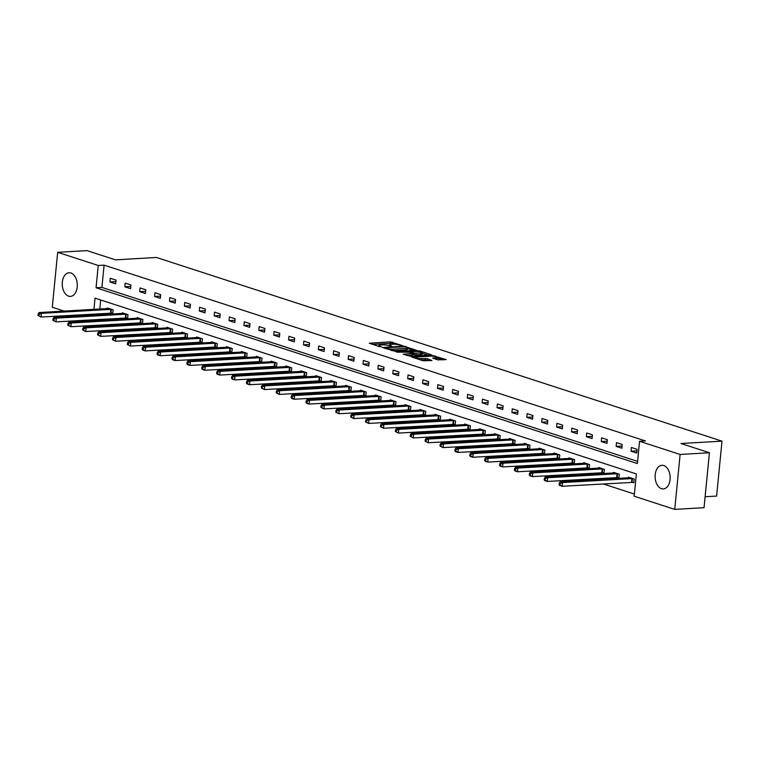<?xml version="1.0" encoding="UTF-8"?>
<svg xmlns="http://www.w3.org/2000/svg" width="760" height="760" viewBox="0 0 760 760"><rect width="100%" height="100%" fill="white"/><g stroke="black" fill="none" stroke-linecap="round" stroke-linejoin="round"><path stroke-width="1.14" d="M402.42 345.591L390.526 341.867L369.274 343.226L379.563 346.665L381.406 346.721L379.886 346.151A4.769 0.883 5.6 0 1 378.812 345.477A4.769 0.883 5.6 0 1 380.56 344.964L382.29 344.869A4.769 0.883 5.6 0 1 388.968 345.629L391.723 346.209L390.583 345.534A4.769 0.883 5.6 0 1 389.519 344.859A4.769 0.883 5.6 0 1 391.267 344.346L392.986 344.251A4.769 0.883 5.6 0 1 399.665 345.012L402.42 345.591M661.504 488.699A11.847 7.514 86.7 0 1 655.111 476.121A11.847 7.514 86.7 0 1 661.95 465.291A11.847 7.514 86.7 0 1 663.774 465.538A11.847 7.514 86.7 0 1 670.158 478.116A11.847 7.514 86.7 0 1 663.318 488.936A11.847 7.514 86.7 0 1 661.504 488.699M68.638 296.162A11.847 7.514 86.7 0 1 62.244 283.584A11.847 7.514 86.7 0 1 69.094 272.755A11.847 7.514 86.7 0 1 70.908 273.001A11.847 7.514 86.7 0 1 77.302 285.579A11.847 7.514 86.7 0 1 70.462 296.409A11.847 7.514 86.7 0 1 68.638 296.162M437.76 359.869L446.205 359.603L432.725 355.566L411.474 356.924L422.864 360.724L431.965 360.563L427.452 358.653L421.885 358.615A3.99 0.741 5.6 0 1 417.639 358.312A3.99 0.741 5.6 0 1 415.406 357.409A3.99 0.741 5.6 0 1 416.869 356.991L430.502 356.202A3.99 0.741 5.6 0 1 434.748 356.506A3.99 0.741 5.6 0 1 436.971 357.399A3.99 0.741 5.6 0 1 435.518 357.827L432.697 358.122L437.76 359.869M64.163 311.106L52.288 307.249L57.674 252.31L86.972 250.61L115.415 259.844L156.436 257.469L722 441.142L680.979 443.517L709.422 452.751L680.124 454.452L674.737 509.39L634.172 496.214L636.357 473.945L95.038 298.148L93.936 309.377M57.674 252.31L98.239 265.477L96.054 287.755L637.374 463.552L639.559 441.275L680.124 454.452M639.559 441.275L645.42 440.933L104.101 265.145L98.239 265.477M416.518 350.303L403.598 346.104L382.337 347.462L395.817 351.51L416.518 350.303M420.251 351.072L431.632 354.873L410.381 356.231L403.227 354.245L412.718 353.447L409.25 352.212L396.729 352.165L418.161 350.835L420.251 351.072L420.175 351.794M705.109 496.745L716.614 496.081L722 441.142M104.101 265.145L101.916 287.413L637.592 461.377M109.934 281.969L115.653 283.831L116.023 280.117L110.295 278.264L109.934 281.969L115.871 281.627M124.82 286.805L130.549 288.667L130.91 284.952L125.181 283.1L124.82 286.805L130.758 286.463M139.707 291.64L145.435 293.502L145.796 289.788L140.068 287.935L139.707 291.64L145.654 291.298M154.593 296.476L160.322 298.338L160.683 294.623L154.964 292.771L154.593 296.476L160.541 296.134M169.48 301.312L175.208 303.173L175.57 299.459L169.85 297.597L169.48 301.312L175.427 300.969M184.376 306.147L190.095 308.009L190.465 304.294L184.737 302.433L184.376 306.147L190.314 305.805M199.262 310.983L204.991 312.844L205.352 309.13L199.623 307.268L199.262 310.983L205.2 310.64M214.149 315.818L219.877 317.68L220.238 313.966L214.51 312.103L214.149 315.818L220.096 315.476M229.035 320.653L234.764 322.515L235.125 318.801L229.396 316.939L229.035 320.653L234.982 320.312M243.922 325.489L249.65 327.351L250.012 323.637L244.292 321.774L243.922 325.489L249.869 325.147M258.818 330.324L264.537 332.187L264.908 328.472L259.179 326.61L258.818 330.324L264.755 329.983M273.704 335.16L279.433 337.022L279.794 333.308L274.065 331.445L273.704 335.16L279.642 334.818M288.591 339.995L294.32 341.858L294.68 338.143L288.952 336.281L288.591 339.995L294.528 339.653M303.477 344.831L309.206 346.693L309.567 342.978L303.838 341.116L303.477 344.831L309.424 344.489M318.364 349.666L324.092 351.528L324.453 347.814L318.734 345.952L318.364 349.666L324.311 349.324M333.26 354.502L338.979 356.354L339.349 352.649L333.621 350.787L333.26 354.502L339.197 354.151M348.147 359.337L353.865 361.19L354.236 357.485L348.507 355.623L348.147 359.337L354.084 358.986M363.033 364.173L368.762 366.026L369.123 362.32L363.394 360.459L363.033 364.173L368.97 363.822M377.919 369.008L383.648 370.861L384.009 367.156L378.28 365.294L377.919 369.008L383.866 368.657M392.806 373.844L398.534 375.697L398.895 371.991L393.176 370.13L392.806 373.844L398.753 373.492M407.692 378.67L413.421 380.532L413.791 376.817L408.063 374.965L407.692 378.67L413.639 378.328M422.588 383.505L428.308 385.367L428.678 381.653L422.949 379.8L422.588 383.505L428.526 383.163M437.475 388.341L443.203 390.203L443.565 386.488L437.836 384.636L437.475 388.341L443.412 387.999M452.361 393.176L458.09 395.038L458.451 391.324L452.722 389.471L452.361 393.176L458.308 392.834M467.248 398.012L472.976 399.874L473.337 396.159L467.618 394.307L467.248 398.012L473.195 397.67M482.134 402.847L487.863 404.709L488.233 400.995L482.505 399.133L482.134 402.847L488.081 402.505M497.031 407.683L502.75 409.545L503.12 405.83L497.392 403.969L497.031 407.683L502.968 407.341M511.917 412.519L517.645 414.38L518.006 410.666L512.278 408.804L511.917 412.519L517.855 412.176M526.803 417.354L532.532 419.216L532.893 415.501L527.164 413.639L526.803 417.354L532.75 417.012M541.69 422.19L547.418 424.051L547.779 420.337L542.051 418.475L541.69 422.19L547.637 421.847M556.577 427.025L562.305 428.887L562.666 425.173L556.947 423.31L556.577 427.025L562.524 426.683M571.472 431.86L577.192 433.722L577.562 430.008L571.833 428.146L571.472 431.86L577.41 431.519M586.359 436.696L592.087 438.558L592.448 434.844L586.72 432.981L586.359 436.696L592.297 436.354M601.245 441.531L606.974 443.394L607.335 439.679L601.606 437.817L601.245 441.531L607.183 441.19M616.132 446.367L621.861 448.229L622.221 444.514L616.493 442.652L616.132 446.367L622.079 446.025M631.019 451.202L636.747 453.055L637.108 449.35L631.389 447.488L631.019 451.202L636.966 450.851M98.781 319.399L98.714 320.084L99.797 320.435M111.824 324.339L114.684 325.27M126.711 329.175L129.57 330.106M141.607 334.01L144.457 334.941M156.493 338.846L159.353 339.777M171.38 343.681L174.239 344.613M186.266 348.517L189.126 349.448M201.153 353.352L204.012 354.284M216.049 358.188L218.899 359.119M230.935 363.023L233.795 363.945M245.822 367.859L248.681 368.78M260.709 372.695L263.568 373.616M275.595 377.53L278.454 378.452M290.481 382.365L293.341 383.287M305.377 387.201L308.237 388.123M320.264 392.027L323.123 392.958M335.151 396.862L338.01 397.793M350.037 401.698L352.897 402.629M364.923 406.534L367.783 407.464M379.82 411.369L382.669 412.3M394.706 416.204L397.565 417.135M409.592 421.04L412.452 421.971M424.479 425.875L427.338 426.806M439.365 430.711L442.225 431.642M454.262 435.546L457.111 436.477M469.148 440.382L472.007 441.313M484.034 445.217L486.894 446.148M498.921 450.053L501.781 450.984M513.808 454.888L516.667 455.82M528.703 459.724L531.553 460.645M543.59 464.559L546.45 465.481M558.476 469.395L561.336 470.316M573.363 474.23L576.222 475.152M588.25 479.066L591.109 479.987M603.136 483.901L634.391 494.047M100.681 299.981L99.797 309.035M99.341 313.671L99.227 314.773M111.197 313.025L112.746 313.528L113.107 309.823L107.379 307.962L107.322 308.598M126.084 317.86L127.632 318.364L127.993 314.649L122.275 312.797L122.208 313.433M140.98 322.696L142.519 323.199L142.889 319.485L137.161 317.632L137.094 318.269M155.866 327.531L157.405 328.035L157.776 324.32L152.048 322.468L151.981 323.104M170.753 332.367L172.302 332.87L172.662 329.156L166.934 327.303L166.877 327.94M185.639 337.202L187.188 337.706L187.549 333.991L181.82 332.139L181.763 332.776M200.526 342.038L202.075 342.541L202.435 338.827L196.716 336.965L196.65 337.611M215.422 346.873L216.961 347.377L217.332 343.662L211.603 341.8L211.536 342.447M230.309 351.709L231.847 352.212L232.218 348.498L226.489 346.636L226.423 347.282M245.195 356.544L246.744 357.048L247.105 353.334L241.376 351.471L241.319 352.117M260.081 361.38L261.63 361.883L261.991 358.169L256.262 356.307L256.205 356.953M274.968 366.215L276.517 366.719L276.877 363.005L271.159 361.142L271.092 361.788M289.864 371.051L291.403 371.555L291.773 367.84L286.045 365.978L285.978 366.624M304.75 375.887L306.29 376.39L306.66 372.675L300.931 370.813L300.865 371.459M319.637 380.722L321.185 381.226L321.547 377.511L315.818 375.649L315.751 376.295M334.523 385.558L336.072 386.061L336.433 382.346L330.704 380.484L330.647 381.13M349.41 390.393L350.959 390.887L351.32 387.182L345.601 385.32L345.534 385.966M364.306 395.228L365.845 395.722L366.206 392.017L360.487 390.155L360.42 390.801M379.192 400.064L380.731 400.558L381.102 396.853L375.373 394.991L375.307 395.637M394.079 404.899L395.627 405.394L395.988 401.688L390.26 399.827L390.193 400.472M408.965 409.726L410.514 410.229L410.875 406.524L405.147 404.662L405.089 405.298M423.852 414.561L425.401 415.065L425.762 411.35L420.033 409.498L419.976 410.134M438.738 419.397L440.287 419.9L440.648 416.185L434.929 414.333L434.862 414.969M453.634 424.232L455.173 424.735L455.544 421.021L449.815 419.168L449.749 419.805M468.521 429.067L470.06 429.571L470.43 425.856L464.702 424.004L464.635 424.64M483.408 433.903L484.956 434.406L485.317 430.692L479.588 428.839L479.531 429.476M498.294 438.738L499.842 439.242L500.203 435.527L494.475 433.666L494.418 434.311M513.181 443.574L514.729 444.077L515.09 440.363L509.371 438.501L509.304 439.147M528.077 448.409L529.615 448.913L529.986 445.198L524.258 443.337L524.191 443.983M542.963 453.245L544.502 453.748L544.872 450.034L539.144 448.172L539.077 448.818M557.85 458.08L559.398 458.584L559.759 454.869L554.031 453.007L553.973 453.653M572.736 462.916L574.284 463.419L574.645 459.705L568.917 457.843L568.86 458.489M587.622 467.751L589.171 468.255L589.532 464.541L583.813 462.678L583.746 463.324M602.519 472.587L604.058 473.09L604.428 469.376L598.7 467.514L598.633 468.16M617.405 477.423L618.944 477.926L619.314 474.212L613.586 472.349L613.519 472.995M632.292 482.258L633.84 482.762L634.201 479.047L628.472 477.185L628.406 477.831M709.422 452.751L704.035 507.689L674.737 509.39M98.714 320.084L92.853 320.425L91.076 319.846M79.049 315.941L76.19 315.01M93.48 314.013L93.376 315.106M92.919 319.741L92.853 320.425M101.916 287.413L96.054 287.755M394.469 344.233L390.383 343.349L372.523 344.385M413.668 350.474L407.474 348.46M405.099 346.769L385.462 347.662L386.669 348.356A4.769 0.883 5.6 0 0 393.347 349.115L405.773 348.403A4.769 0.883 5.6 0 0 407.522 347.89A4.769 0.883 5.6 0 0 406.457 347.216L405.099 346.769M391.733 350.616A4.769 0.883 5.6 0 0 393.205 350.607L393.347 349.115M407.522 347.89L407.379 349.381A4.769 0.883 5.6 0 1 405.631 349.885L393.205 350.607M422.294 353.267L428.231 355.205M406.486 355.414L412.575 354.93L412.718 353.447M420.888 353.096A3.99 0.741 5.6 0 0 422.351 352.678A3.99 0.741 5.6 0 0 420.118 351.785A3.99 0.741 5.6 0 0 415.881 351.471L410.533 351.909L414 353.144L420.888 353.096L420.745 354.587A3.99 0.741 5.6 0 0 422.209 354.16L422.351 352.678M420.745 354.587L415.938 354.863L412.642 354.236M435.908 359.262A3.99 0.741 5.6 0 0 436.829 358.891L436.971 357.399M420.992 360.116A3.99 0.741 5.6 0 0 421.733 360.097L421.885 358.615M429.115 360.724L425.22 359.898L421.733 360.097M415.349 358.055L414.732 358.084M442.805 359.936L436.914 358.017M108.927 308.465L39.064 312.559L41.449 313.329L41.087 317.043L112.784 313.091M38.95 315.79L41.087 317.043L38 315.476L38.95 315.79L39.102 314.298L38.142 313.994L38 315.476M39.102 314.298L41.449 313.329L111.568 309.32M38.142 313.994L39.064 312.559M123.814 313.3L53.95 317.395L56.335 318.165L55.974 321.879L127.68 317.927M53.846 320.625L55.974 321.879L52.886 320.312L53.846 320.625L53.988 319.133L53.038 318.829L52.886 320.312M53.988 319.133L56.335 318.165L126.455 314.155M53.038 318.829L53.95 317.395M138.7 318.126L68.837 322.231L71.221 323L70.861 326.714L142.566 322.753M68.732 325.46L70.861 326.714L67.773 325.147L68.732 325.46L68.875 323.969L67.925 323.665L67.773 325.147M68.875 323.969L71.221 323L141.341 318.991M67.925 323.665L68.837 322.231M153.596 322.962L83.723 327.066L86.118 327.835L85.747 331.55L157.453 327.588M83.619 330.296L85.747 331.55L82.669 329.983L83.619 330.296L83.761 328.805L82.811 328.5L82.669 329.983M83.761 328.805L86.118 327.835L156.227 323.827M82.811 328.5L83.723 327.066M168.482 327.798L98.62 331.901L101.004 332.671L100.633 336.385L172.339 332.424M98.505 335.131L100.633 336.385L97.555 334.818L98.505 335.131L98.657 333.64L97.698 333.336L97.555 334.818M98.657 333.64L101.004 332.671L171.114 328.662M97.698 333.336L98.62 331.901M183.369 332.633L113.506 336.737L115.89 337.506L115.529 341.221L187.226 337.26M113.392 339.967L115.529 341.221L112.442 339.653L113.392 339.967L113.544 338.476L112.585 338.172L112.442 339.653M113.544 338.476L115.89 337.506L186.01 333.488M112.585 338.172L113.506 336.737M198.255 337.469L128.393 341.572L130.777 342.342L130.416 346.056L202.122 342.095M128.288 344.793L130.416 346.056L127.328 344.489L128.288 344.793L128.43 343.311L127.471 343.007L127.328 344.489M128.43 343.311L130.777 342.342L200.897 338.323M127.471 343.007L128.393 341.572M213.142 342.304L143.279 346.408L145.663 347.177L145.302 350.892L217.008 346.93M143.174 349.628L145.302 350.892L142.918 350.113L142.215 349.324L143.174 349.628L143.317 348.147L142.367 347.842L142.215 349.324M143.317 348.147L145.663 347.177L215.783 343.159M142.367 347.842L143.279 346.408M228.038 347.139L158.166 351.234L160.559 352.013L160.189 355.727L231.895 351.766M158.061 354.464L160.189 355.727L157.805 354.948L157.111 354.16L158.061 354.464L158.203 352.982L157.254 352.668L157.111 354.16M158.203 352.982L160.559 352.013L230.669 347.994M157.254 352.668L158.166 351.234M242.924 351.975L173.061 356.07L175.446 356.849L175.075 360.563L246.781 356.601M172.947 359.299L175.075 360.563L172.691 359.784L171.998 358.995L172.947 359.299L173.1 357.817L172.14 357.504L171.998 358.995M173.1 357.817L175.446 356.849L245.556 352.83M172.14 357.504L173.061 356.07M257.811 356.81L187.948 360.905L190.332 361.684L189.971 365.398L261.668 361.437M187.834 364.135L189.971 365.398L187.577 364.619L186.884 363.831L187.834 364.135L187.986 362.653L187.026 362.339L186.884 363.831M187.986 362.653L190.332 361.684L260.452 357.666M187.026 362.339L187.948 360.905M272.697 361.646L202.834 365.74L205.219 366.519L204.858 370.234L276.564 366.272M202.73 368.97L204.858 370.234L202.473 369.455L201.77 368.666L202.73 368.97L202.873 367.488L201.913 367.175L201.77 368.666M202.873 367.488L205.219 366.519L275.338 362.501M201.913 367.175L202.834 365.74M287.584 366.481L217.721 370.576L220.105 371.355L219.744 375.07L291.451 371.108M217.616 373.806L219.744 375.07L217.36 374.291L216.657 373.502L217.616 373.806L217.759 372.324L216.809 372.01L216.657 373.502M217.759 372.324L220.105 371.355L290.225 367.337M216.809 372.01L217.721 370.576M302.48 371.317L232.607 375.411L234.992 376.19L234.631 379.905L306.337 375.943M232.503 378.641L234.631 379.905L232.246 379.126L231.543 378.337L232.503 378.641L232.645 377.159L231.695 376.846L231.543 378.337M232.645 377.159L234.992 376.19L305.111 372.172M231.695 376.846L232.607 375.411M317.366 376.152L247.503 380.247L249.888 381.026L249.517 384.731L321.224 380.779M247.389 383.477L249.517 384.731L247.133 383.962L246.44 383.163L247.389 383.477L247.532 381.995L246.582 381.681L246.44 383.163M247.532 381.995L249.888 381.026L319.998 377.007M246.582 381.681L247.503 380.247M332.253 380.988L262.39 385.082L264.774 385.861L264.413 389.566L336.11 385.615M262.276 388.312L264.413 389.566L261.326 387.999L262.276 388.312L262.428 386.83L261.469 386.517L261.326 387.999M262.428 386.83L264.774 385.861L334.885 381.843M261.469 386.517L262.39 385.082M347.139 385.823L277.276 389.918L279.661 390.697L279.3 394.402L351.006 390.45M277.172 393.148L279.3 394.402L276.212 392.834L277.172 393.148L277.315 391.666L276.355 391.352L276.212 392.834M277.315 391.666L279.661 390.697L349.78 386.678M276.355 391.352L277.276 389.918M362.026 390.659L292.163 394.753L294.548 395.533L294.187 399.237L365.892 395.285M292.058 397.983L294.187 399.237L291.802 398.468L291.099 397.67L292.058 397.983L292.201 396.501L291.251 396.188L291.099 397.67M292.201 396.501L294.548 395.533L364.667 391.514M291.251 396.188L292.163 394.753M376.922 395.494L307.049 399.589L309.434 400.368L309.073 404.073L380.779 400.121M306.945 402.819L309.073 404.073L306.688 403.303L305.985 402.505L306.945 402.819L307.087 401.337L306.137 401.023L305.985 402.505M307.087 401.337L309.434 400.368L379.553 396.349M306.137 401.023L307.049 399.589M391.808 400.33L321.936 404.424L324.33 405.194L323.959 408.909L395.666 404.956M321.831 407.654L323.959 408.909L320.881 407.341L321.831 407.654L321.974 406.173L321.024 405.859L320.881 407.341M321.974 406.173L324.33 405.194L394.44 401.185M321.024 405.859L321.936 404.424M406.695 405.166L336.832 409.26L339.216 410.029L338.846 413.744L410.552 409.792M336.718 412.49L338.846 413.744L335.768 412.176L336.718 412.49L336.87 410.998L335.91 410.695L335.768 412.176M336.87 410.998L339.216 410.029L409.327 406.02M335.91 410.695L336.832 409.26M421.581 410.001L351.719 414.095L354.103 414.865L353.742 418.579L425.438 414.627M351.604 417.325L353.742 418.579L350.654 417.012L351.604 417.325L351.756 415.834L350.797 415.53L350.654 417.012M351.756 415.834L354.103 414.865L424.222 410.856M350.797 415.53L351.719 414.095M436.468 414.827L366.605 418.931L368.99 419.7L368.628 423.415L440.334 419.453M366.5 422.161L368.628 423.415L365.541 421.847L366.5 422.161L366.643 420.669L365.693 420.365L365.541 421.847M366.643 420.669L368.99 419.7L439.109 415.691M365.693 420.365L366.605 418.931M451.354 419.662L381.491 423.766L383.876 424.536L383.515 428.25L455.221 424.289M381.387 426.997L383.515 428.25L380.427 426.683L381.387 426.997L381.529 425.505L380.579 425.201L380.427 426.683M381.529 425.505L383.876 424.536L453.995 420.527M380.579 425.201L381.491 423.766M466.25 424.498L396.378 428.602L398.772 429.372L398.401 433.086L470.108 429.124M396.273 431.832L398.401 433.086L395.323 431.519L396.273 431.832L396.416 430.34L395.466 430.036L395.323 431.519M396.416 430.34L398.772 429.372L468.882 425.362M395.466 430.036L396.378 428.602M481.137 429.333L411.274 433.438L413.659 434.207L413.288 437.921L484.994 433.96M411.16 436.667L413.288 437.921L410.21 436.354L411.16 436.667L411.312 435.176L410.352 434.872L410.21 436.354M411.312 435.176L413.659 434.207L483.769 430.188M410.352 434.872L411.274 433.438M496.023 434.169L426.16 438.273L428.545 439.042L428.184 442.757L499.881 438.795M426.046 441.503L428.184 442.757L425.096 441.19L426.046 441.503L426.198 440.012L425.239 439.707L425.096 441.19M426.198 440.012L428.545 439.042L498.664 435.024M425.239 439.707L426.16 438.273M510.91 439.005L441.047 443.108L443.431 443.878L443.07 447.592L514.776 443.631M440.942 446.329L443.07 447.592L439.983 446.025L440.942 446.329L441.085 444.847L440.125 444.543L439.983 446.025M441.085 444.847L443.431 443.878L513.551 439.859M440.125 444.543L441.047 443.108M525.797 443.84L455.933 447.934L458.318 448.713L457.957 452.428L529.663 448.466M455.829 451.164L457.957 452.428L455.572 451.649L454.869 450.86L455.829 451.164L455.971 449.683L455.022 449.369L454.869 450.86M455.971 449.683L458.318 448.713L528.438 444.695M455.022 449.369L455.933 447.934M540.692 448.675L470.82 452.77L473.214 453.549L472.844 457.263L544.549 453.302M470.715 456L472.844 457.263L470.459 456.484L469.765 455.696L470.715 456L470.858 454.518L469.908 454.204L469.765 455.696M470.858 454.518L473.214 453.549L543.324 449.53M469.908 454.204L470.82 452.77M555.579 453.511L485.716 457.605L488.1 458.384L487.73 462.099L559.436 458.137M485.602 460.835L487.73 462.099L485.345 461.32L484.652 460.531L485.602 460.835L485.754 459.353L484.794 459.04L484.652 460.531M485.754 459.353L488.1 458.384L558.211 454.366M484.794 459.04L485.716 457.605M570.466 458.346L500.603 462.441L502.987 463.22L502.626 466.934L574.322 462.973M500.488 465.671L502.626 466.934L500.232 466.155L499.538 465.367L500.488 465.671L500.64 464.189L499.681 463.875L499.538 465.367M500.64 464.189L502.987 463.22L573.106 459.202M499.681 463.875L500.603 462.441M585.352 463.182L515.489 467.276L517.873 468.055L517.512 471.77L589.218 467.808M515.385 470.506L517.512 471.77L515.128 470.991L514.425 470.202L515.385 470.506L515.527 469.024L514.567 468.711L514.425 470.202M515.527 469.024L517.873 468.055L587.993 464.037M514.567 468.711L515.489 467.276M600.239 468.017L530.375 472.112L532.76 472.891L532.399 476.605L604.105 472.644M530.271 475.342L532.399 476.605L530.014 475.827L529.311 475.038L530.271 475.342L530.413 473.86L529.464 473.546L529.311 475.038M530.413 473.86L532.76 472.891L602.88 468.873M529.464 473.546L530.375 472.112M615.135 472.853L545.262 476.947L547.646 477.726L547.285 481.441L618.991 477.479M545.158 480.177L547.285 481.441L544.901 480.662L544.198 479.864L545.158 480.177L545.3 478.695L544.35 478.382L544.198 479.864M545.3 478.695L547.646 477.726L617.766 473.708M544.35 478.382L545.262 476.947M630.021 477.688L560.158 481.783L562.542 482.562L562.172 486.267L633.878 482.315M560.044 485.013L562.172 486.267L559.788 485.498L559.094 484.699L560.044 485.013L560.186 483.531L559.236 483.217L559.094 484.699M560.186 483.531L562.542 482.562L632.653 478.543M559.236 483.217L560.158 481.783M390.526 346.113L390.583 345.534M379.829 346.731L379.886 346.151M390.383 343.349L390.526 341.867M392.464 343.587L392.616 342.104M403.541 346.608L403.598 346.104M405.622 346.94L405.678 346.341M385.253 348.517L385.31 347.918M386.612 348.954L386.669 348.356M405.631 349.885L405.773 348.403M412.034 355.091L412.176 353.599M418.095 351.519L418.161 350.835M410.799 352.716L410.865 352.117M413.858 354.625L414 353.144M415.938 354.863L416.09 353.381M435.385 359.1L435.518 357.827M425.22 359.898L425.362 358.416M427.3 360.135L427.452 358.653M432.659 356.24L432.725 355.566M434.748 356.506L434.815 355.803M110.466 313.025L110.827 309.31M110.969 313.025L111.34 309.31M125.352 317.86L125.714 314.146M125.856 317.86L126.227 314.146M140.239 322.696L140.609 318.981M140.752 322.687L141.113 318.981M155.135 327.531L155.496 323.817M155.638 327.522L156 323.817M170.022 332.367L170.382 328.652M170.525 332.358L170.886 328.652M184.908 337.202L185.269 333.488M185.411 337.193L185.782 333.488M199.794 342.038L200.155 338.323M200.298 342.028L200.668 338.323M214.681 346.873L215.052 343.159M215.194 346.864L215.555 343.149M229.567 351.709L229.938 347.994M230.081 351.699L230.441 347.985M244.463 356.535L244.824 352.83M244.967 356.535L245.328 352.82M259.35 361.37L259.711 357.666M259.853 361.37L260.214 357.656M274.236 366.206L274.598 362.501M274.74 366.206L275.11 362.491M289.123 371.041L289.493 367.337M289.636 371.041L289.997 367.327M304.01 375.877L304.38 372.172M304.522 375.877L304.883 372.162M318.905 380.712L319.266 376.998M319.409 380.712L319.77 376.998M333.792 385.548L334.153 381.834M334.295 385.548L334.656 381.834M348.678 390.383L349.04 386.669M349.182 390.383L349.552 386.669M363.565 395.219L363.935 391.505M364.078 395.219L364.439 391.505M378.452 400.055L378.822 396.34M378.964 400.055L379.325 396.34M393.347 404.89L393.709 401.175M393.851 404.89L394.212 401.175M408.234 409.726L408.595 406.011M408.737 409.726L409.099 406.011M423.12 414.561L423.481 410.846M423.624 414.561L423.994 410.846M438.007 419.397L438.368 415.682M438.51 419.397L438.881 415.682M452.894 424.232L453.264 420.517M453.406 424.222L453.767 420.517M467.789 429.067L468.151 425.353M468.293 429.058L468.654 425.353M482.676 433.903L483.037 430.188M483.18 433.894L483.541 430.188M497.562 438.738L497.923 435.024M498.066 438.729L498.436 435.024M512.449 443.574L512.81 439.859M512.952 443.565L513.323 439.859M527.336 448.409L527.706 444.695M527.848 448.4L528.209 444.685M542.222 453.235L542.592 449.53M542.735 453.235L543.096 449.521M557.118 458.071L557.479 454.366M557.621 458.071L557.982 454.356M572.005 462.906L572.365 459.202M572.508 462.906L572.869 459.192M586.891 467.742L587.252 464.037M587.394 467.742L587.765 464.027M601.778 472.577L602.148 468.873M602.29 472.577L602.651 468.863M616.664 477.413L617.034 473.698M617.177 477.413L617.538 473.698M631.56 482.248L631.921 478.534M632.063 482.248L632.424 478.534M389.424 345.772L389.519 344.859M378.727 346.398L378.812 345.477M385.016 348.441L385.082 347.766M410.457 352.611L410.533 351.909M415.321 358.283L415.406 357.409"/></g></svg>

